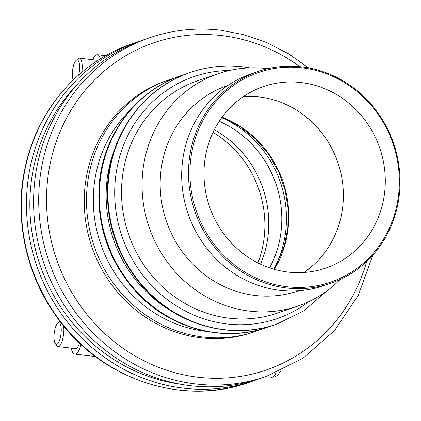 <?xml version="1.0" encoding="UTF-8"?>
<svg xmlns="http://www.w3.org/2000/svg" width="421" height="421" viewBox="0 0 421 421"><rect width="100%" height="100%" fill="white"/><g stroke="black" fill="none" stroke-linecap="round" stroke-linejoin="round"><path stroke-width="0.63" d="M190.192 164.948A110.839 103.971 -109 0 1 353.477 88.71A110.839 103.971 -109 0 1 340.221 278.26A110.839 103.971 -109 0 1 190.192 164.948M188.771 164.953A111.954 105.024 71 0 0 330.653 283.312A111.954 105.024 71 0 0 393.582 143.298A111.954 105.024 71 0 0 257.873 71.559A111.954 105.024 71 0 0 188.771 164.953M330.653 283.312L323.844 285.654A111.954 105.024 -109 0 1 181.956 167.295A111.954 105.024 -109 0 1 251.063 73.896L257.873 71.559M204.206 166.611A95.962 90.02 -109 0 1 263.441 86.558A95.962 90.02 -109 0 1 385.052 188.008A95.962 90.02 -109 0 1 325.822 268.061A95.962 90.02 -109 0 1 204.206 166.611M81.111 344.573A18.424 5.815 96.7 0 1 74.738 354.103A18.424 5.815 96.7 0 1 71.26 348.125M57.682 323.228A10.851 3.426 -83.3 0 0 54.056 334.748A10.851 3.426 -83.3 0 0 55.277 343.552A10.851 3.426 -83.3 0 0 61.013 333.927A10.851 3.426 -83.3 0 0 57.682 323.228L59.624 321.518A12.898 4.073 96.7 0 1 59.929 321.276M63.618 325.943A12.898 4.073 96.7 0 1 62.555 339.631A12.898 4.073 96.7 0 1 58.024 346.562A12.898 4.073 96.7 0 1 56.767 345.673L55.277 343.552M58.024 346.562L75.385 348.614A12.898 4.073 -83.3 0 0 79.506 343.068M81.863 72.217A12.898 4.073 -83.3 0 0 79.432 58.172A12.898 4.073 -83.3 0 0 78.001 58.74L76.059 60.456A10.851 3.426 96.7 0 1 79.306 63.492A10.851 3.426 96.7 0 1 78.727 74.906M73.222 79.985A10.851 3.426 96.7 0 1 72.433 71.975A10.851 3.426 96.7 0 1 76.059 60.456M79.432 58.172L96.793 60.224A12.898 4.073 96.7 0 1 97.593 60.598M100.466 58.782A18.424 5.815 -83.3 0 0 97.44 54.735A18.424 5.815 -83.3 0 0 92.667 59.74M257.915 262.909A103.382 96.983 71 0 0 213.047 132.362M214.315 129.784A102.361 96.02 -109 0 1 268.493 230.855A102.361 96.02 -109 0 1 260.504 264.167M340.194 279.465A122.832 115.228 -109 0 1 298.036 306.025A122.832 115.228 -109 0 1 142.366 176.167A122.832 115.228 -109 0 1 218.183 73.696A122.832 115.228 -109 0 1 267.761 68.723M255.473 331.474L253.21 332.253A133.068 124.826 -109 0 1 84.568 191.576A133.068 124.826 -109 0 1 166.705 80.569L168.968 79.79A133.068 124.826 71 0 0 86.831 190.797A133.068 124.826 71 0 0 255.473 331.474L261.673 329.148M266.167 376.506L261.052 378.263A179.13 168.037 -109 0 1 34.038 188.887A179.13 168.037 -109 0 1 144.608 39.458L149.718 37.701A179.13 168.037 71 0 0 39.153 187.129A179.13 168.037 71 0 0 266.167 376.506L303.278 358.024L334.616 330.427L358.287 295.395L372.874 255.058M257.478 379.447A179.13 168.037 -109 0 1 253.926 380.71A179.13 168.037 -109 0 1 26.912 191.339A179.13 168.037 -109 0 1 137.478 41.905A179.13 168.037 -109 0 1 141.056 40.721M243.438 96.551A95.962 90.02 -109 0 1 343.136 202.417A95.962 90.02 -109 0 1 303.904 272.471M298.605 290.774L298.073 290.958A108.597 101.871 -109 0 1 160.443 176.152A108.597 101.871 -109 0 1 227.477 85.558L228.008 85.374M180.677 384.268A175.546 164.679 -109 0 1 30.286 191.734A175.546 164.679 -109 0 1 77.522 84.137M280.886 370.606L277.781 375.106L274.824 376.9L271.513 377.258A18.298 5.778 -83.3 0 0 272.403 377.153A18.298 5.778 -83.3 0 0 276.055 372.732M229.55 70.475A127.952 120.027 71 0 0 122.074 236.618A127.952 120.027 71 0 0 308.982 301.578M298.036 306.025L277.492 313.082A122.832 115.228 -109 0 1 121.822 183.224A122.832 115.228 -109 0 1 197.638 80.758L218.183 73.696M249.921 67.87L243.085 66.865C224.993 64.771 207.411 66.629 190.345 72.444A133.068 124.826 71 0 0 108.208 183.451A133.068 124.826 71 0 0 276.85 324.128L303.767 310.84L326.649 291.106M276.723 324.17A133.068 124.826 -109 0 1 276.597 324.212A133.068 124.826 -109 0 1 107.96 183.535A133.068 124.826 -109 0 1 190.092 72.528A133.068 124.826 -109 0 1 190.218 72.486M115.033 148.097A127.952 120.027 71 0 0 170.937 310.761M185.971 74.033L181.793 75.38A133.068 124.826 71 0 0 99.656 186.387A133.068 124.826 71 0 0 268.298 327.064L272.424 325.565M268.298 327.064L267.993 327.175A133.068 124.826 -109 0 1 99.351 186.492A133.068 124.826 -109 0 1 181.488 75.485L181.793 75.38M130.552 109.781A127.952 120.027 71 0 0 100.693 243.964A127.952 120.027 71 0 0 206.732 331.438M274.36 269.34A102.361 96.02 71 0 0 288.517 223.972A102.361 96.02 71 0 0 222.067 117.185M273.718 269.151A105.429 98.903 71 0 0 221.672 117.727M219.23 121.28A102.361 96.02 -109 0 1 281.544 226.366A102.361 96.02 -109 0 1 269.608 267.851M366.749 261.388A172.989 162.274 -109 0 1 180.746 374.195A172.989 162.274 -109 0 1 46.952 187.124A172.989 162.274 -109 0 1 221.899 35.606A172.989 162.274 -109 0 1 299.82 66.66M248.816 382.468A179.13 168.037 -109 0 1 21.797 193.097A179.13 168.037 -109 0 1 132.368 43.663C80.4 61.066 39.321 107.244 26.202 162.832C13.34 214.268 24.671 272.371 56.035 315.992C99.072 378.468 181.219 406.918 248.816 382.468L253.926 380.71M74.738 354.103L95.456 356.555M265.63 376.69L267.64 376.932M271.513 377.258L268.335 376.884M105.655 55.709L97.44 54.735M190.345 72.444L190.092 72.528C145.119 87.4 111.749 131.547 107.834 181.072C104.966 221.656 116.954 257.257 143.787 287.875C177.257 325.444 231.445 340.352 276.597 324.212L276.85 324.128M267.993 327.175C222.835 343.31 168.647 328.401 135.183 290.832C108.344 260.22 96.362 224.619 99.23 184.03C103.145 134.504 136.509 90.357 181.488 75.485M175.289 77.817L168.968 79.79M274.208 269.293L284.233 246.274L287.853 227.898L288.148 208.974L285.101 190.171L278.818 172.147L268.677 154.307L255.436 138.825L239.66 126.332L221.972 117.317M308.54 67.881L288.506 53.762L266.888 42.637L244.106 34.727L220.609 30.201C196.286 27.386 172.657 29.886 149.718 37.701M137.478 41.905L132.368 43.663"/></g></svg>
